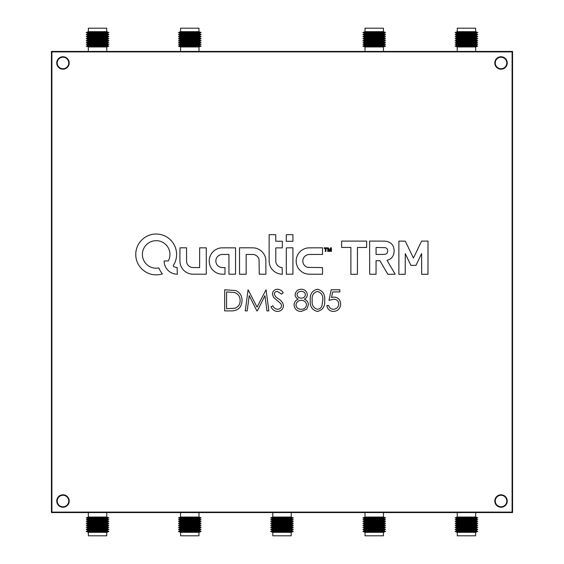 <?xml version="1.0" encoding="UTF-8"?>
<svg xmlns="http://www.w3.org/2000/svg" width="564" height="564" viewBox="0 0 564 564"><rect width="100%" height="100%" fill="white"/><g stroke="black" fill="none" stroke-linecap="round" stroke-linejoin="round"><path stroke-width="0.85" d="M62.971 495.27A5.767 5.767 0 0 0 57.204 501.029A5.767 5.767 0 0 0 62.971 506.796A5.767 5.767 0 0 0 68.73 501.029A5.767 5.767 0 0 0 62.971 495.27M501.029 495.27A5.767 5.767 0 0 0 495.27 501.029A5.767 5.767 0 0 0 501.029 506.796A5.767 5.767 0 0 0 506.796 501.029A5.767 5.767 0 0 0 501.029 495.27M501.029 57.204A5.767 5.767 0 0 0 495.27 62.971A5.767 5.767 0 0 0 501.029 68.73A5.767 5.767 0 0 0 506.796 62.971A5.767 5.767 0 0 0 501.029 57.204M62.971 57.204A5.767 5.767 0 0 0 57.204 62.971A5.767 5.767 0 0 0 62.971 68.73A5.767 5.767 0 0 0 68.73 62.971A5.767 5.767 0 0 0 62.971 57.204M512.556 512.556L512.556 51.444L51.444 51.444L51.444 512.556L512.556 512.556M96.19 532.353L88.365 532.353L88.365 535.8L106.737 535.8L106.737 532.353L96.19 532.353M107.329 530.823L87.78 530.823L87.78 530.174L107.329 530.174L107.329 530.823L108.894 531.464L86.207 531.464L88.365 532.353M107.329 528.884L87.78 528.884L87.78 528.235L107.329 528.235L107.329 528.884L108.894 529.525L86.207 529.525L87.78 530.174M107.329 526.945L87.78 526.945L87.78 526.304L107.329 526.304L107.329 526.945L108.894 527.594L86.207 527.594L87.78 528.235M107.329 525.006L87.78 525.006L87.78 524.365L107.329 524.365L107.329 525.006L108.894 525.655L86.207 525.655L87.78 526.304M107.329 523.075L87.78 523.075L87.78 522.426L107.329 522.426L107.329 523.075L108.894 523.716L86.207 523.716L87.78 524.365M107.329 521.136L87.78 521.136L87.78 520.487L107.329 520.487L107.329 521.136L108.894 521.785L86.207 521.785L87.78 522.426M107.329 519.197L87.78 519.197L87.78 518.556L107.329 518.556L107.329 519.197L108.894 519.846L86.207 519.846L87.78 520.487M106.772 512.556L106.772 517.033L108.894 517.907L86.207 517.907L87.78 518.556M106.772 517.033L88.329 517.033L86.207 517.907M188.411 532.353L180.593 532.353L180.593 535.8L198.958 535.8L198.958 532.353L188.411 532.353M199.55 530.823L180.001 530.823L180.001 530.174L199.55 530.174L199.55 530.823L201.122 531.464L178.435 531.464L180.593 532.353M199.55 528.884L180.001 528.884L180.001 528.235L199.55 528.235L199.55 528.884L201.122 529.525L178.435 529.525L180.001 530.174M199.55 526.945L180.001 526.945L180.001 526.304L199.55 526.304L199.55 526.945L201.122 527.594L178.435 527.594L180.001 528.235M199.55 525.006L180.001 525.006L180.001 524.365L199.55 524.365L199.55 525.006L201.122 525.655L178.435 525.655L180.001 526.304M199.55 523.075L180.001 523.075L180.001 522.426L199.55 522.426L199.55 523.075L201.122 523.716L178.435 523.716L180.001 524.365M199.55 521.136L180.001 521.136L180.001 520.487L199.55 520.487L199.55 521.136L201.122 521.785L178.435 521.785L180.001 522.426M199.55 519.197L180.001 519.197L180.001 518.556L199.55 518.556L199.55 519.197L201.122 519.846L178.435 519.846L180.001 520.487M199 512.556L199 517.033L201.122 517.907L178.435 517.907L180.001 518.556M199 517.033L180.55 517.033L178.435 517.907M280.639 532.353L272.814 532.353L272.814 535.8L291.186 535.8L291.186 532.353L280.639 532.353M291.778 530.823L272.222 530.823L272.222 530.174L291.778 530.174L291.778 530.823L293.343 531.464L270.657 531.464L272.814 532.353M291.778 528.884L272.222 528.884L272.222 528.235L291.778 528.235L291.778 528.884L293.343 529.525L270.657 529.525L272.222 530.174M291.778 526.945L272.222 526.945L272.222 526.304L291.778 526.304L291.778 526.945L293.343 527.594L270.657 527.594L272.222 528.235M291.778 525.006L272.222 525.006L272.222 524.365L291.778 524.365L291.778 525.006L293.343 525.655L270.657 525.655L272.222 526.304M291.778 523.075L272.222 523.075L272.222 522.426L291.778 522.426L291.778 523.075L293.343 523.716L270.657 523.716L272.222 524.365M291.778 521.136L272.222 521.136L272.222 520.487L291.778 520.487L291.778 521.136L293.343 521.785L270.657 521.785L272.222 522.426M291.778 519.197L272.222 519.197L272.222 518.556L291.778 518.556L291.778 519.197L293.343 519.846L270.657 519.846L272.222 520.487M291.221 512.556L291.221 517.033L293.343 517.907L270.657 517.907L272.222 518.556M291.221 517.033L272.779 517.033L270.657 517.907M372.86 532.353L365.042 532.353L365.042 535.8L383.407 535.8L383.407 532.353L372.86 532.353M383.999 530.823L364.45 530.823L364.45 530.174L383.999 530.174L383.999 530.823L385.564 531.464L362.878 531.464L365.042 532.353M383.999 528.884L364.45 528.884L364.45 528.235L383.999 528.235L383.999 528.884L385.564 529.525L362.878 529.525L364.45 530.174M383.999 526.945L364.45 526.945L364.45 526.304L383.999 526.304L383.999 526.945L385.564 527.594L362.878 527.594L364.45 528.235M383.999 525.006L364.45 525.006L364.45 524.365L383.999 524.365L383.999 525.006L385.564 525.655L362.878 525.655L364.45 526.304M383.999 523.075L364.45 523.075L364.45 522.426L383.999 522.426L383.999 523.075L385.564 523.716L362.878 523.716L364.45 524.365M383.999 521.136L364.45 521.136L364.45 520.487L383.999 520.487L383.999 521.136L385.564 521.785L362.878 521.785L364.45 522.426M383.999 519.197L364.45 519.197L364.45 518.556L383.999 518.556L383.999 519.197L385.564 519.846L362.878 519.846L364.45 520.487M383.449 512.556L383.449 517.033L385.564 517.907L362.878 517.907L364.45 518.556M383.449 517.033L365 517.033L362.878 517.907M465.089 532.353L457.263 532.353L457.263 535.8L475.635 535.8L475.635 532.353L465.089 532.353M476.22 530.823L456.671 530.823L456.671 530.174L476.22 530.174L476.22 530.823L477.793 531.464L455.106 531.464L457.263 532.353M476.22 528.884L456.671 528.884L456.671 528.235L476.22 528.235L476.22 528.884L477.793 529.525L455.106 529.525L456.671 530.174M476.22 526.945L456.671 526.945L456.671 526.304L476.22 526.304L476.22 526.945L477.793 527.594L455.106 527.594L456.671 528.235M476.22 525.006L456.671 525.006L456.671 524.365L476.22 524.365L476.22 525.006L477.793 525.655L455.106 525.655L456.671 526.304M476.22 523.075L456.671 523.075L456.671 522.426L476.22 522.426L476.22 523.075L477.793 523.716L455.106 523.716L456.671 524.365M476.22 521.136L456.671 521.136L456.671 520.487L476.22 520.487L476.22 521.136L477.793 521.785L455.106 521.785L456.671 522.426M476.22 519.197L456.671 519.197L456.671 518.556L476.22 518.556L476.22 519.197L477.793 519.846L455.106 519.846L456.671 520.487M475.671 512.556L475.671 517.033L477.793 517.907L455.106 517.907L456.671 518.556M475.671 517.033L457.228 517.033L455.106 517.907M457.263 31.647L475.635 31.647L477.793 32.536L455.106 32.536L457.263 31.647L457.263 28.2L475.635 28.2L475.635 31.647M456.671 33.826L455.106 34.474L477.793 34.474L476.22 33.826L456.671 33.826L456.671 33.177L476.22 33.177L477.793 32.536M456.671 35.765L455.106 36.406L477.793 36.406L476.22 35.765L456.671 35.765L456.671 35.116L476.22 35.116L477.793 34.474M456.671 37.696L455.106 38.345L477.793 38.345L476.22 37.696L456.671 37.696L456.671 37.055L476.22 37.055L477.793 36.406M456.671 39.635L455.106 40.284L477.793 40.284L476.22 39.635L456.671 39.635L456.671 38.994L476.22 38.994L477.793 38.345M456.671 41.574L455.106 42.215L477.793 42.215L476.22 41.574L456.671 41.574L456.671 40.925L476.22 40.925L477.793 40.284M456.671 43.513L455.106 44.154L477.793 44.154L476.22 43.513L456.671 43.513L456.671 42.864L476.22 42.864L477.793 42.215M456.671 45.444L455.106 46.093L477.793 46.093L476.22 45.444L456.671 45.444L456.671 44.803L476.22 44.803L477.793 44.154M457.228 51.444L457.228 46.967L475.671 46.967L477.793 46.093M88.365 31.647L106.737 31.647L108.894 32.536L86.207 32.536L88.365 31.647L88.365 28.2L106.737 28.2L106.737 31.647M87.78 33.826L86.207 34.474L108.894 34.474L107.329 33.826L87.78 33.826L87.78 33.177L107.329 33.177L108.894 32.536M87.78 35.765L86.207 36.406L108.894 36.406L107.329 35.765L87.78 35.765L87.78 35.116L107.329 35.116L108.894 34.474M87.78 37.696L86.207 38.345L108.894 38.345L107.329 37.696L87.78 37.696L87.78 37.055L107.329 37.055L108.894 36.406M87.78 39.635L86.207 40.284L108.894 40.284L107.329 39.635L87.78 39.635L87.78 38.994L107.329 38.994L108.894 38.345M87.78 41.574L86.207 42.215L108.894 42.215L107.329 41.574L87.78 41.574L87.78 40.925L107.329 40.925L108.894 40.284M87.78 43.513L86.207 44.154L108.894 44.154L107.329 43.513L87.78 43.513L87.78 42.864L107.329 42.864L108.894 42.215M87.78 45.444L86.207 46.093L108.894 46.093L107.329 45.444L87.78 45.444L87.78 44.803L107.329 44.803L108.894 44.154M88.329 51.444L88.329 46.967L106.772 46.967L108.894 46.093M180.593 31.647L198.958 31.647L201.122 32.536L178.435 32.536L180.593 31.647L180.593 28.2L198.958 28.2L198.958 31.647M180.001 33.826L178.435 34.474L201.122 34.474L199.55 33.826L180.001 33.826L180.001 33.177L199.55 33.177L201.122 32.536M180.001 35.765L178.435 36.406L201.122 36.406L199.55 35.765L180.001 35.765L180.001 35.116L199.55 35.116L201.122 34.474M180.001 37.696L178.435 38.345L201.122 38.345L199.55 37.696L180.001 37.696L180.001 37.055L199.55 37.055L201.122 36.406M180.001 39.635L178.435 40.284L201.122 40.284L199.55 39.635L180.001 39.635L180.001 38.994L199.55 38.994L201.122 38.345M180.001 41.574L178.435 42.215L201.122 42.215L199.55 41.574L180.001 41.574L180.001 40.925L199.55 40.925L201.122 40.284M180.001 43.513L178.435 44.154L201.122 44.154L199.55 43.513L180.001 43.513L180.001 42.864L199.55 42.864L201.122 42.215M180.001 45.444L178.435 46.093L201.122 46.093L199.55 45.444L180.001 45.444L180.001 44.803L199.55 44.803L201.122 44.154M180.55 51.444L180.55 46.967L199 46.967L201.122 46.093M365.042 31.647L383.407 31.647L385.564 32.536L362.878 32.536L365.042 31.647L365.042 28.2L383.407 28.2L383.407 31.647M364.45 33.826L362.878 34.474L385.564 34.474L383.999 33.826L364.45 33.826L364.45 33.177L383.999 33.177L385.564 32.536M364.45 35.765L362.878 36.406L385.564 36.406L383.999 35.765L364.45 35.765L364.45 35.116L383.999 35.116L385.564 34.474M364.45 37.696L362.878 38.345L385.564 38.345L383.999 37.696L364.45 37.696L364.45 37.055L383.999 37.055L385.564 36.406M364.45 39.635L362.878 40.284L385.564 40.284L383.999 39.635L364.45 39.635L364.45 38.994L383.999 38.994L385.564 38.345M364.45 41.574L362.878 42.215L385.564 42.215L383.999 41.574L364.45 41.574L364.45 40.925L383.999 40.925L385.564 40.284M364.45 43.513L362.878 44.154L385.564 44.154L383.999 43.513L364.45 43.513L364.45 42.864L383.999 42.864L385.564 42.215M364.45 45.444L362.878 46.093L385.564 46.093L383.999 45.444L364.45 45.444L364.45 44.803L383.999 44.803L385.564 44.154M365 51.444L365 46.967L383.449 46.967L385.564 46.093M393.129 274.287L393.129 274.287A77.416 77.416 0 0 0 394.25 274.28A287.076 287.076 0 0 0 395.117 274.266L393.954 272.144A947.421 947.421 0 0 0 392.636 269.895A1849.56 1849.56 0 0 0 391.071 267.237A4429.099 4429.099 0 0 1 389.505 264.579A2240.8 2240.8 0 0 1 388.194 262.345L387.059 260.258A0.437 0.437 0 0 1 387.108 260.258A0.726 0.726 0 0 0 387.334 260.223A37.154 37.154 0 0 0 387.997 259.997A22.68 22.68 0 0 0 388.674 259.743A7.374 7.374 0 0 0 389.167 259.532A8.122 8.122 0 0 0 390.366 258.834A8.629 8.629 0 0 0 393.101 255.661A8.22 8.22 0 0 0 393.623 254.336A11.435 11.435 0 0 0 393.961 252.834A12.478 12.478 0 0 0 394.109 251.227A12.965 12.965 0 0 0 394.046 249.598A10.913 10.913 0 0 0 393.193 246.334A7.974 7.974 0 0 0 391.416 243.782A8.389 8.389 0 0 0 388.758 242.048A12.887 12.887 0 0 0 385.318 241.173A5.71 5.71 0 0 0 384.768 241.138A407.25 407.25 0 0 0 382.907 241.117A383.386 383.386 0 0 0 380.446 241.103A1222.54 1222.54 0 0 0 377.14 241.096L369.631 241.096L369.667 274.266L376.033 274.266L376.068 260.674L379.903 260.681L387.87 274.266L391.508 274.28A329.031 329.031 0 0 0 393.129 274.287M413.412 257.967L413.384 257.952A0.719 0.719 0 0 1 413.341 257.875L412.164 255.429A3057.352 3057.352 0 0 1 410.846 252.707A5903.247 5903.247 0 0 1 409.302 249.492L405.283 241.131L398.889 241.096L398.889 274.301L405.22 274.266L405.29 253.687L410.888 265.341L415.957 265.376L421.611 253.61L421.646 274.301L427.977 274.266L428.013 241.096L421.597 241.096L417.522 249.577A1896.175 1896.175 0 0 1 415.626 253.518A342.729 342.729 0 0 1 414.392 256.035A1610.749 1610.749 0 0 1 413.447 257.952L413.412 257.967M223.33 274.224A24.146 24.146 0 0 0 223.76 274.217L224.965 274.196L225.001 267.611L223.252 267.569A56.337 56.337 0 0 1 222.463 267.54A22.666 22.666 0 0 1 221.835 267.512A14.946 14.946 0 0 1 221.356 267.47A2.355 2.355 0 0 1 221.06 267.421A7.269 7.269 0 0 1 219.361 266.807A6.43 6.43 0 0 1 216.83 264.46A6.853 6.853 0 0 1 216.104 262.838A4.364 4.364 0 0 1 215.97 262.204A9.673 9.673 0 0 1 215.878 260.61A4.949 4.949 0 0 1 215.934 259.941A6.394 6.394 0 0 1 219.079 255.386A7.184 7.184 0 0 1 220.884 254.639A3.194 3.194 0 0 1 221.335 254.554A7.896 7.896 0 0 1 221.906 254.512A32.501 32.501 0 0 1 222.872 254.484A785.067 785.067 0 0 1 225.191 254.47L228.942 254.434L228.942 274.231L235.548 274.196L235.548 247.843L228.667 247.836A841.347 841.347 0 0 0 225.988 247.836A506.705 506.705 0 0 0 223.626 247.843A906.926 906.926 0 0 0 221.617 247.864A5.365 5.365 0 0 0 221.166 247.885A13.021 13.021 0 0 0 216.71 249.126A13.381 13.381 0 0 0 210.337 255.682A12.761 12.761 0 0 0 209.244 260.138A13.726 13.726 0 0 0 209.498 263.719A13.071 13.071 0 0 0 212.706 269.966A13.395 13.395 0 0 0 215.462 272.229A12.986 12.986 0 0 0 217.267 273.166A12.288 12.288 0 0 0 219.177 273.794A14.276 14.276 0 0 0 221.299 274.132A24.146 24.146 0 0 0 223.33 274.224M329.58 250.437L329.566 250.423A171.519 171.519 0 0 1 329.425 250.056A30.428 30.428 0 0 1 329.27 249.633A59.248 59.248 0 0 1 329.094 249.14L328.213 247.822A4.286 4.286 0 0 0 328.008 247.815A0.909 0.909 0 0 0 327.874 247.829A0.374 0.374 0 0 0 327.79 247.85L327.733 247.963A122.184 122.184 0 0 0 327.726 248.456A46.424 46.424 0 0 0 327.726 249.02A82.654 82.654 0 0 0 327.733 249.676L327.747 251.368L328.375 251.368L328.445 249.02L329.284 251.368L329.841 251.41L330.723 248.928L330.793 251.368L331.413 251.368L331.413 247.843L330.983 247.822A1.6 1.6 0 0 0 330.666 247.836L330.511 247.941A1.149 1.149 0 0 0 330.391 248.188A188.221 188.221 0 0 0 329.989 249.344A41.369 41.369 0 0 1 329.841 249.767A21.305 21.305 0 0 1 329.714 250.113A100.441 100.441 0 0 1 329.602 250.423L329.58 250.437M156.122 274.844A22.151 22.151 0 0 0 156.298 274.844A22.511 22.511 0 0 0 158.428 274.724A19.662 19.662 0 0 0 160.465 274.407A11.16 11.16 0 0 0 160.874 274.315A46.058 46.058 0 0 0 161.452 274.167A50.485 50.485 0 0 0 162.016 274.012A5.203 5.203 0 0 0 162.319 273.921L162.34 273.878A1.882 1.882 0 0 0 162.256 273.73A3.039 3.039 0 0 0 162.115 273.526A11.625 11.625 0 0 0 161.896 273.244A15.496 15.496 0 0 1 161.128 272.2A24.231 24.231 0 0 1 159.654 269.691A14.84 14.84 0 0 1 159.118 268.527A14.438 14.438 0 0 0 159.041 268.337A8.968 8.968 0 0 0 158.97 268.168A13.346 13.346 0 0 0 158.907 268.027L158.851 267.978A5.316 5.316 0 0 0 158.688 267.992A3.68 3.68 0 0 0 158.505 268.013A6.479 6.479 0 0 0 158.287 268.048A4.533 4.533 0 0 1 158.005 268.083A20.339 20.339 0 0 1 157.582 268.126A22.708 22.708 0 0 1 157.116 268.161A19.366 19.366 0 0 1 156.665 268.189A13.973 13.973 0 0 1 154.98 268.154A12.937 12.937 0 0 1 151.751 267.477A14.664 14.664 0 0 1 150.179 266.828A15.757 15.757 0 0 1 149.178 266.307A11.957 11.957 0 0 1 147.451 265.101A15.947 15.947 0 0 1 146.612 264.34A14.107 14.107 0 0 1 145.082 262.605A13.529 13.529 0 0 1 143.023 258.538A14.368 14.368 0 0 1 142.516 256.275A9.539 9.539 0 0 1 142.424 255.245A20.374 20.374 0 0 1 142.502 252.75A8.812 8.812 0 0 1 142.657 251.748A14.981 14.981 0 0 1 143.221 249.767A13.755 13.755 0 0 1 145.11 246.228A13.903 13.903 0 0 1 159.013 240.962A13.268 13.268 0 0 1 161.579 241.773A13.924 13.924 0 0 1 167.762 246.99A9.842 9.842 0 0 1 168.164 247.674A17.604 17.604 0 0 1 168.58 248.491A18.027 18.027 0 0 1 168.953 249.344A11.795 11.795 0 0 1 169.249 250.127A13.642 13.642 0 0 1 168.65 260.258L168.333 260.949L164.131 260.949L164.131 261.393A5.661 5.661 0 0 0 164.159 261.943A17.787 17.787 0 0 0 164.244 262.669A18.753 18.753 0 0 0 164.371 263.43A11.28 11.28 0 0 0 164.512 264.1A13.437 13.437 0 0 0 165.485 266.793A13.085 13.085 0 0 0 171.407 272.786A13.952 13.952 0 0 0 172.662 273.336A12.204 12.204 0 0 0 173.931 273.751A12.951 12.951 0 0 0 175.263 274.026A18.062 18.062 0 0 0 176.736 274.196L177.343 274.238L177.117 267.562A16.842 16.842 0 0 0 176.997 267.547L176.793 267.519A132.159 132.159 0 0 0 176.56 267.491A134.542 134.542 0 0 0 176.32 267.463A5.139 5.139 0 0 1 175.538 267.294A7.508 7.508 0 0 1 173.923 266.617A4.23 4.23 0 0 1 173.303 266.18L173.345 265.475A20.078 20.078 0 0 0 175.242 261.731A20.501 20.501 0 0 0 175.926 249.274A19.373 19.373 0 0 0 175.277 247.258A21.221 21.221 0 0 0 173.317 243.38A20.036 20.036 0 0 0 172.069 241.639A14.241 14.241 0 0 0 171.47 240.934A30.35 30.35 0 0 0 169.898 239.34A13.917 13.917 0 0 0 169.207 238.734A21.206 21.206 0 0 0 166.789 237.007A20.29 20.29 0 0 0 161.396 234.702A20.783 20.783 0 0 0 158.491 234.152A11.879 11.879 0 0 0 157.497 234.074A41.144 41.144 0 0 0 154.762 234.074A11.379 11.379 0 0 0 153.782 234.152A20.938 20.938 0 0 0 150.525 234.814A20.17 20.17 0 0 0 144.603 237.62A20.748 20.748 0 0 0 139.703 242.379A20.269 20.269 0 0 0 135.882 252.094A13.599 13.599 0 0 0 135.804 253.13A34.263 34.263 0 0 0 135.804 255.746A12.909 12.909 0 0 0 135.882 256.761A20.953 20.953 0 0 0 136.558 260.138A20.008 20.008 0 0 0 139.519 266.243A20.946 20.946 0 0 0 141.754 268.873A22.158 22.158 0 0 0 143.002 270.029A19.38 19.38 0 0 0 145.674 271.94A21.178 21.178 0 0 0 147.155 272.743A24.541 24.541 0 0 0 148.424 273.321A18.527 18.527 0 0 0 150.87 274.16A22.687 22.687 0 0 0 152.202 274.471A18.006 18.006 0 0 0 154.183 274.76A22.151 22.151 0 0 0 156.122 274.844M494.804 62.971A6.225 6.225 0 0 0 501.029 69.196A6.225 6.225 0 0 0 507.255 62.971A6.225 6.225 0 0 0 501.029 56.745A6.225 6.225 0 0 0 494.804 62.971M494.804 501.029A6.225 6.225 0 0 0 501.029 507.255A6.225 6.225 0 0 0 507.255 501.029A6.225 6.225 0 0 0 501.029 494.804A6.225 6.225 0 0 0 494.804 501.029M56.745 501.029A6.225 6.225 0 0 0 62.971 507.255A6.225 6.225 0 0 0 69.196 501.029A6.225 6.225 0 0 0 62.971 494.804A6.225 6.225 0 0 0 56.745 501.029M56.745 62.971A6.225 6.225 0 0 0 62.971 69.196A6.225 6.225 0 0 0 69.196 62.971A6.225 6.225 0 0 0 62.971 56.745A6.225 6.225 0 0 0 56.745 62.971M179.994 247.836L179.902 254.794A4479.239 4479.239 0 0 0 179.923 261.195A11.097 11.097 0 0 0 179.979 262.274A13.43 13.43 0 0 0 181.136 266.539A13.064 13.064 0 0 0 187.163 272.764A13.867 13.867 0 0 0 191.422 274.104A4.66 4.66 0 0 0 191.986 274.153A137.919 137.919 0 0 0 193.424 274.174A232.354 232.354 0 0 0 195.588 274.189A1586.835 1586.835 0 0 0 199.17 274.196L206.29 274.196L206.29 247.843L199.649 247.843L199.614 267.604L195.934 267.569A547.792 547.792 0 0 1 193.868 267.547A44.471 44.471 0 0 1 192.81 267.526A14.516 14.516 0 0 1 192.162 267.484A2.94 2.94 0 0 1 191.732 267.421A6.733 6.733 0 0 1 187.459 264.312A6.028 6.028 0 0 1 186.79 262.697A5.182 5.182 0 0 1 186.649 261.907A17.174 17.174 0 0 1 186.585 260.815A69.654 69.654 0 0 1 186.55 258.954A1586.602 1586.602 0 0 1 186.543 254.568L186.543 247.807L183.272 247.807A238.544 238.544 0 0 0 182.01 247.815A123.932 123.932 0 0 0 180.945 247.822A899.397 899.397 0 0 0 179.994 247.836M250.902 254.456A100.582 100.582 0 0 1 252.094 254.47A90.409 90.409 0 0 1 253.046 254.491A4.597 4.597 0 0 1 253.462 254.526A6.768 6.768 0 0 1 258.234 257.522A7.078 7.078 0 0 1 259.045 259.327L259.271 274.196L265.884 274.231L265.863 266.779A2585.714 2585.714 0 0 0 265.834 261.329A39.346 39.346 0 0 0 265.792 259.666A8.164 8.164 0 0 0 265.672 258.622A12.189 12.189 0 0 0 265.418 257.494A13.021 13.021 0 0 0 263.98 254.188A13.43 13.43 0 0 0 258.714 249.281A12.803 12.803 0 0 0 255.33 248.089A10.427 10.427 0 0 0 254.251 247.934A21.728 21.728 0 0 0 252.933 247.857A75.632 75.632 0 0 0 250.825 247.815A1285.236 1285.236 0 0 0 246.285 247.807L239.524 247.807L239.524 274.231L246.165 274.231L246.165 254.449L249.507 254.449A190.794 190.794 0 0 1 250.902 254.456M286.385 247.85L286.3 251.805A2731.699 2731.699 0 0 0 286.293 256.056A5330.413 5330.413 0 0 0 286.3 261.09L286.322 274.196L292.928 274.231L292.928 247.807L289.635 247.807A384.528 384.528 0 0 0 287.964 247.815A43.343 43.343 0 0 0 287.027 247.829A57.027 57.027 0 0 0 286.385 247.85M308.607 247.864A6.43 6.43 0 0 0 308.113 247.885A12.232 12.232 0 0 0 305.723 248.343A13.536 13.536 0 0 0 301.275 250.613A12.965 12.965 0 0 0 299.463 252.305A12.478 12.478 0 0 0 298.448 253.631A14.149 14.149 0 0 0 296.897 256.698A11.886 11.886 0 0 0 296.445 258.284A14.34 14.34 0 0 0 296.304 259.073A10.61 10.61 0 0 0 296.22 259.814A11.463 11.463 0 0 0 296.185 260.582A19.677 19.677 0 0 0 296.192 261.463A15.179 15.179 0 0 0 296.311 262.93A11.703 11.703 0 0 0 296.981 265.588A14.629 14.629 0 0 0 297.566 266.92A15.531 15.531 0 0 0 298.067 267.837A10.082 10.082 0 0 0 298.582 268.619A10.751 10.751 0 0 0 299.181 269.38A19.966 19.966 0 0 0 299.942 270.212A13.797 13.797 0 0 0 301.761 271.777A12.471 12.471 0 0 0 305.991 273.759A14.34 14.34 0 0 0 308.381 274.16A9.581 9.581 0 0 0 309.023 274.189A402.992 402.992 0 0 0 310.849 274.21A377.802 377.802 0 0 0 313.14 274.224A787.873 787.873 0 0 0 315.896 274.231L322.53 274.231L322.53 267.597L307.789 267.371A7.621 7.621 0 0 1 306.139 266.709A6.282 6.282 0 0 1 303.742 264.382A7.156 7.156 0 0 1 303.058 262.782A4.773 4.773 0 0 1 302.917 262.161A8.587 8.587 0 0 1 302.826 260.688A4.808 4.808 0 0 1 302.875 260.053A6.606 6.606 0 0 1 308.593 254.526A4.879 4.879 0 0 1 309.1 254.491A288.585 288.585 0 0 1 310.729 254.47A293.52 293.52 0 0 1 312.907 254.456A982.269 982.269 0 0 1 315.868 254.449L322.53 254.449L322.53 247.807L315.664 247.815A833.31 833.31 0 0 0 312.985 247.829A510.201 510.201 0 0 0 310.616 247.843A845.901 845.901 0 0 0 308.607 247.864M324.674 300.344C325.202 306.365 322.77 310.066 317.384 311.448C312.054 310.038 309.699 306.337 310.313 300.344C309.692 294.345 312.047 290.636 317.384 289.226C322.77 290.608 325.202 294.316 324.674 300.344M287.323 234.68A899.397 899.397 0 0 0 286.378 234.694L286.315 234.758A899.397 899.397 0 0 0 286.3 235.71A123.932 123.932 0 0 0 286.286 236.774A238.544 238.544 0 0 0 286.286 238.029L286.286 241.307L292.928 241.307L292.928 234.666L289.649 234.666A238.544 238.544 0 0 0 288.394 234.666A123.932 123.932 0 0 0 287.323 234.68M269.134 248.287A8602.036 8602.036 0 0 0 269.134 258.298A120.386 120.386 0 0 0 269.176 261.273A19.148 19.148 0 0 0 269.289 262.923A10.018 10.018 0 0 0 269.543 264.304A13.571 13.571 0 0 0 270.121 266.039A12.394 12.394 0 0 0 271.933 269.12A14.593 14.593 0 0 0 273.188 270.501A13.712 13.712 0 0 0 275.028 271.989A12.309 12.309 0 0 0 277.044 273.103A12.782 12.782 0 0 0 279.279 273.829A16.109 16.109 0 0 0 281.739 274.196L282.338 274.238L282.12 267.562A4.167 4.167 0 0 0 282 267.547A18.365 18.365 0 0 0 281.831 267.526A20.445 20.445 0 0 0 281.647 267.505A17.209 17.209 0 0 0 281.464 267.484A5.083 5.083 0 0 1 280.315 267.244A7.099 7.099 0 0 1 278.08 265.996A5.689 5.689 0 0 1 277.227 265.136A5.224 5.224 0 0 1 276.861 264.608A9.757 9.757 0 0 1 276.17 263.261A5.316 5.316 0 0 1 275.958 262.648A2.827 2.827 0 0 1 275.866 262.112A15.066 15.066 0 0 1 275.824 261.273A83.535 83.535 0 0 1 275.803 259.708A4214.92 4214.92 0 0 1 275.789 254.984L275.768 247.878L282.338 247.878L282.338 241.237L275.775 241.237L275.74 234.702L269.134 234.666L269.134 248.287M366.656 241.096L341.615 241.096L341.65 247.427L350.886 247.462L350.886 274.301L357.421 274.266L357.456 247.462L366.656 247.462L366.656 241.096M327.057 247.843L324.187 247.807L324.187 248.428L325.294 248.428L325.294 251.41L325.95 251.368L325.992 248.435L327.057 248.4L327.057 247.843L324.187 247.807M512.098 512.098L512.098 51.902L51.902 51.902L51.902 512.098L512.098 512.098M242.034 300.605C241.632 307.401 238.036 310.834 231.24 310.905L224.691 310.905L224.691 289.769L235.667 290.531C239.954 292.462 242.076 295.818 242.034 300.605M329.009 300.337L331.181 289.769L339.852 289.769L339.852 291.933L332.661 291.933L331.519 297.496L334.008 297.087C338.203 297.461 340.423 299.766 340.663 303.996C340.332 308.614 337.871 311.095 333.289 311.448C329.616 311.152 327.465 309.164 326.845 305.484L328.741 305.484C329.341 307.895 330.892 309.157 333.402 309.276C336.687 308.98 338.478 307.197 338.767 303.918C338.471 300.887 336.771 299.329 333.669 299.251L329.009 300.337M301.338 289.226C304.856 289.445 306.851 291.271 307.338 294.711C307.204 296.749 306.203 298.222 304.334 299.132C306.844 300.224 308.205 302.092 308.416 304.743L306.816 309.121L301.211 311.448C296.939 311.307 294.556 309.135 294.055 304.92C294.267 302.191 295.656 300.259 298.229 299.132C296.326 298.215 295.296 296.72 295.141 294.648C295.705 291.2 297.771 289.395 301.338 289.226M283.488 305.723C283.058 309.269 281.048 311.173 277.453 311.448C274.449 311.194 272.306 309.657 271.023 306.823L272.814 305.751C273.773 307.789 275.317 308.966 277.453 309.276C279.857 309.192 281.232 308 281.591 305.695L280.837 303.622L273.561 297.376L272.384 294.161C272.708 291.066 274.449 289.424 277.587 289.226C280.04 289.438 281.915 290.629 283.22 292.801L281.507 294.105L277.375 291.391C275.563 291.433 274.534 292.328 274.28 294.07L275.669 296.798L278.51 298.906C281.288 300.457 282.952 302.734 283.488 305.723M249.217 295.663L247.194 310.905L245.284 310.905L248.075 289.769L257.071 307.112L266.053 289.769L268.859 310.905L266.955 310.905L264.932 295.698L257.304 310.905L256.874 310.905L249.217 295.663M226.587 291.933L226.587 308.734L235.054 308.198C238.452 306.837 240.144 304.306 240.137 300.598C240.116 296.601 238.262 293.914 234.568 292.526L226.587 291.933M325.95 251.368L325.992 248.435L327.057 248.4M357.421 274.266L357.456 247.462M317.447 291.391C313.373 292.667 311.624 295.649 312.209 300.337C311.624 305.018 313.365 308 317.447 309.276C319.725 309.065 321.24 307.859 321.981 305.646L322.777 300.337C323.264 295.677 321.487 292.695 317.447 291.391M305.441 294.634C304.976 292.427 303.573 291.348 301.232 291.391C298.892 291.391 297.489 292.49 297.038 294.676C297.524 296.911 298.948 298.074 301.303 298.166C303.651 298.067 305.032 296.89 305.441 294.634M306.52 304.786C306.019 301.959 304.299 300.471 301.352 300.337C298.25 300.45 296.452 302.001 295.952 304.983C296.445 307.859 298.208 309.291 301.232 309.276C304.292 309.227 306.062 307.732 306.52 304.786M328.445 249.02L329.284 251.368L329.841 251.41M224.965 274.196L225.001 267.611M199.649 247.843L199.614 267.604M421.611 253.61L421.646 274.301L427.977 274.266L428.013 241.096M376.033 274.266L376.068 260.674M369.631 241.096L369.667 274.266M387.123 248.879A2.721 2.721 0 0 0 386.418 248.174A4.167 4.167 0 0 0 385.416 247.681L376.061 247.455L376.061 254.456L380.369 254.427A854.453 854.453 0 0 0 382.843 254.413A54.729 54.729 0 0 0 384.021 254.385A16.892 16.892 0 0 0 384.719 254.35A2.164 2.164 0 0 0 385.12 254.286A4.463 4.463 0 0 0 386.234 253.821A2.82 2.82 0 0 0 387.517 252.15A4.441 4.441 0 0 0 387.546 249.803A2.834 2.834 0 0 0 387.123 248.879M87.78 530.823L86.207 531.464M87.78 528.884L86.207 529.525M87.78 526.945L86.207 527.594M87.78 525.006L86.207 525.655M87.78 523.075L86.207 523.716M87.78 521.136L86.207 521.785M87.78 519.197L86.207 519.846M88.329 512.556L88.329 517.033M107.329 518.556L108.894 517.907M107.329 520.487L108.894 519.846M107.329 522.426L108.894 521.785M107.329 524.365L108.894 523.716M107.329 526.304L108.894 525.655M107.329 528.235L108.894 527.594M107.329 530.174L108.894 529.525M106.737 532.353L108.894 531.464M180.001 530.823L178.435 531.464M180.001 528.884L178.435 529.525M180.001 526.945L178.435 527.594M180.001 525.006L178.435 525.655M180.001 523.075L178.435 523.716M180.001 521.136L178.435 521.785M180.001 519.197L178.435 519.846M180.55 512.556L180.55 517.033M199.55 518.556L201.122 517.907M199.55 520.487L201.122 519.846M199.55 522.426L201.122 521.785M199.55 524.365L201.122 523.716M199.55 526.304L201.122 525.655M199.55 528.235L201.122 527.594M199.55 530.174L201.122 529.525M198.958 532.353L201.122 531.464M272.222 530.823L270.657 531.464M272.222 528.884L270.657 529.525M272.222 526.945L270.657 527.594M272.222 525.006L270.657 525.655M272.222 523.075L270.657 523.716M272.222 521.136L270.657 521.785M272.222 519.197L270.657 519.846M272.779 512.556L272.779 517.033M291.778 518.556L293.343 517.907M291.778 520.487L293.343 519.846M291.778 522.426L293.343 521.785M291.778 524.365L293.343 523.716M291.778 526.304L293.343 525.655M291.778 528.235L293.343 527.594M291.778 530.174L293.343 529.525M291.186 532.353L293.343 531.464M364.45 530.823L362.878 531.464M364.45 528.884L362.878 529.525M364.45 526.945L362.878 527.594M364.45 525.006L362.878 525.655M364.45 523.075L362.878 523.716M364.45 521.136L362.878 521.785M364.45 519.197L362.878 519.846M365 512.556L365 517.033M383.999 518.556L385.564 517.907M383.999 520.487L385.564 519.846M383.999 522.426L385.564 521.785M383.999 524.365L385.564 523.716M383.999 526.304L385.564 525.655M383.999 528.235L385.564 527.594M383.999 530.174L385.564 529.525M383.407 532.353L385.564 531.464M456.671 530.823L455.106 531.464M456.671 528.884L455.106 529.525M456.671 526.945L455.106 527.594M456.671 525.006L455.106 525.655M456.671 523.075L455.106 523.716M456.671 521.136L455.106 521.785M456.671 519.197L455.106 519.846M457.228 512.556L457.228 517.033M476.22 518.556L477.793 517.907M476.22 520.487L477.793 519.846M476.22 522.426L477.793 521.785M476.22 524.365L477.793 523.716M476.22 526.304L477.793 525.655M476.22 528.235L477.793 527.594M476.22 530.174L477.793 529.525M475.635 532.353L477.793 531.464M456.671 33.177L455.106 32.536M456.671 35.116L455.106 34.474M456.671 37.055L455.106 36.406M456.671 38.994L455.106 38.345M456.671 40.925L455.106 40.284M456.671 42.864L455.106 42.215M456.671 44.803L455.106 44.154M457.228 46.967L455.106 46.093M475.671 51.444L475.671 46.967M476.22 45.444L476.22 44.803M476.22 43.513L476.22 42.864M476.22 41.574L476.22 40.925M476.22 39.635L476.22 38.994M476.22 37.696L476.22 37.055M476.22 35.765L476.22 35.116M476.22 33.826L476.22 33.177M87.78 33.177L86.207 32.536M87.78 35.116L86.207 34.474M87.78 37.055L86.207 36.406M87.78 38.994L86.207 38.345M87.78 40.925L86.207 40.284M87.78 42.864L86.207 42.215M87.78 44.803L86.207 44.154M88.329 46.967L86.207 46.093M106.772 51.444L106.772 46.967M107.329 45.444L107.329 44.803M107.329 43.513L107.329 42.864M107.329 41.574L107.329 40.925M107.329 39.635L107.329 38.994M107.329 37.696L107.329 37.055M107.329 35.765L107.329 35.116M107.329 33.826L107.329 33.177M180.001 33.177L178.435 32.536M180.001 35.116L178.435 34.474M180.001 37.055L178.435 36.406M180.001 38.994L178.435 38.345M180.001 40.925L178.435 40.284M180.001 42.864L178.435 42.215M180.001 44.803L178.435 44.154M180.55 46.967L178.435 46.093M199 51.444L199 46.967M199.55 45.444L199.55 44.803M199.55 43.513L199.55 42.864M199.55 41.574L199.55 40.925M199.55 39.635L199.55 38.994M199.55 37.696L199.55 37.055M199.55 35.765L199.55 35.116M199.55 33.826L199.55 33.177M364.45 33.177L362.878 32.536M364.45 35.116L362.878 34.474M364.45 37.055L362.878 36.406M364.45 38.994L362.878 38.345M364.45 40.925L362.878 40.284M364.45 42.864L362.878 42.215M364.45 44.803L362.878 44.154M365 46.967L362.878 46.093M383.449 51.444L383.449 46.967M383.999 45.444L383.999 44.803M383.999 43.513L383.999 42.864M383.999 41.574L383.999 40.925M383.999 39.635L383.999 38.994M383.999 37.696L383.999 37.055M383.999 35.765L383.999 35.116M383.999 33.826L383.999 33.177"/></g></svg>
